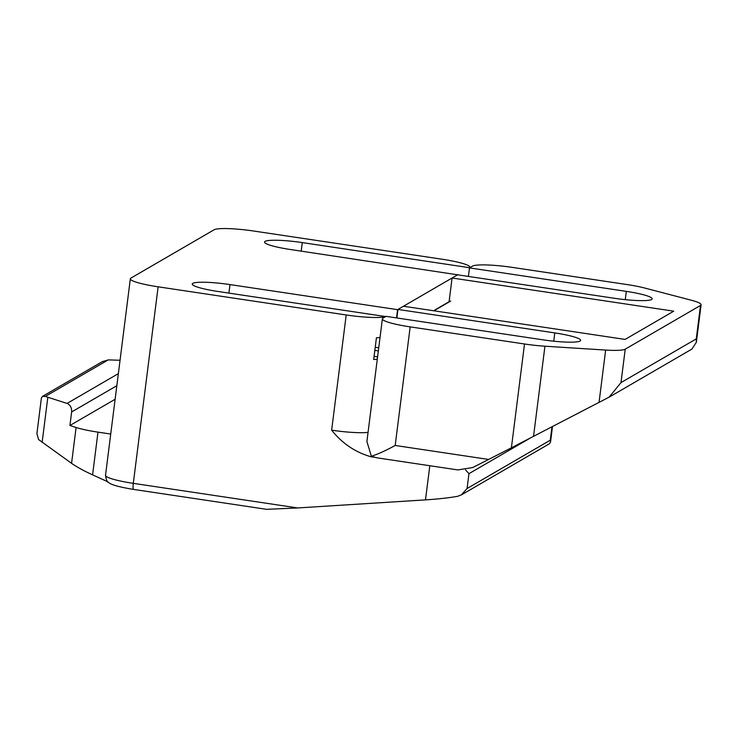 <?xml version="1.0" encoding="UTF-8"?>
<svg xmlns="http://www.w3.org/2000/svg" width="738" height="738" viewBox="0 0 738 738"><rect width="100%" height="100%" fill="white"/><g stroke="black" fill="none" stroke-linecap="round" stroke-linejoin="round"><path stroke-width="1.11" d="M107.951 481.859L92.582 474.848C83.735 470.789 76.734 466.951 71.568 463.335L38.551 439.516L36.909 433.612L41.393 398.077L42.463 396.398L45.396 396.38A34.455 4.557 7.2 0 0 47.832 397.247L67.057 403.428C70.304 404.894 71.826 407.736 71.641 411.952L69.925 425.503L115.128 399.258M69.925 425.503L76.097 427.496A34.455 4.557 7.2 0 0 97.979 432.136L110.728 434.045M120.045 360.264L111.964 360.006A34.455 4.557 7.2 0 0 108.163 359.932L102.241 361.675M433.547 310.744L449.091 301.722L452.08 278.005L673.739 311.178L625.114 339.415L403.455 306.242L397.957 309.443L554.791 332.912A32.048 4.234 -172.8 0 1 580.631 340.384A32.048 4.234 -172.8 0 1 542.891 339.821L386.057 316.353L382.985 318.133A34.455 4.557 -172.8 0 0 382.385 318.844A34.455 4.557 -172.8 0 0 410.171 326.879L524.515 343.991L511.397 447.809L609.09 397.173L620.999 382.598L696.275 338.88L696.358 342.248L691.912 349.074L609.09 397.173M433.889 310.799L450.706 301.03M377.579 356.869L374.074 356.343M374.83 350.375L378.336 350.901M378.732 347.782L375.227 347.257M377.284 359.194A34.455 4.557 -172.8 0 1 373.686 359.461L376.426 337.773A34.455 4.557 7.2 0 0 380.024 337.506M385.55 316.639L385.568 316.556A34.455 4.557 -172.8 0 1 346.205 314.969L331.648 430.171A34.455 4.557 7.2 0 0 368.041 432.376M457.938 274.859L290.385 249.509A32.048 4.234 -172.8 0 1 264.545 242.036A32.048 4.234 -172.8 0 1 302.285 242.59L469.755 267.746M385.568 316.556L218.088 291.492A32.048 4.234 -172.8 0 1 192.249 284.019A32.048 4.234 -172.8 0 1 229.988 284.582L397.57 309.665L457.966 274.591M397.57 309.665L396.527 317.921M346.205 314.969L158.126 286.814A34.455 4.557 -172.8 0 1 130.34 278.779A34.455 4.557 -172.8 0 1 130.94 278.078L214.121 229.776A34.455 4.557 -172.8 0 1 254.103 231.086L442.173 259.232A34.455 4.557 -172.8 0 1 469.958 267.267A34.455 4.557 -172.8 0 1 469.765 267.663M158.126 286.814L133.301 483.344A6.891 1.162 98.5 0 0 133.56 489.414C118.947 487.025 110.589 484.663 108.486 482.329C107.268 482.431 106.281 480.087 105.516 475.309A34.455 4.557 7.2 0 0 133.301 483.344L297.709 507.947L425.494 499.884C437.929 499.072 448.584 497.892 457.468 496.351L461.37 494.894L467.08 488.51L550.262 440.208L550.53 442.044L549.404 443.769M297.709 507.947L266.658 509.331L133.56 489.414M374.221 457.256L371.029 456.776C355.393 452.339 342.266 443.473 331.648 430.171M529.515 438.501L468.962 473.667L465.53 469.894M396.878 317.967L397.957 309.443M468.409 276.427L469.488 267.903L626.322 291.372A32.048 4.234 -172.8 0 1 652.161 298.844A32.048 4.234 -172.8 0 1 614.422 298.281L457.588 274.813L452.08 278.005M696.358 342.248L701.1 304.739A34.455 4.557 -172.8 0 0 691.423 300.265L644.994 288.097A34.455 4.557 -172.8 0 0 626.885 284.536L512.541 267.424A34.455 4.557 -172.8 0 0 472.56 266.114L469.488 267.903M371.371 456.25C377.791 454.23 385.734 450.641 395.19 445.466L488.63 459.451L472.689 467.551L457.892 469.931L376.795 457.8L371.371 456.25L366.897 441.509L382.385 318.844M488.63 459.451L511.397 447.809M524.515 343.991A34.455 4.557 -172.8 0 0 544.939 346.205L605.658 350.07A34.455 4.557 -172.8 0 0 625.224 349.166L700.5 305.449L696.275 338.88M701.1 304.739A34.455 4.557 -172.8 0 1 700.5 305.449M47.832 397.247L42.131 442.403M76.097 427.496L71.568 463.335M92.582 474.848L97.979 432.136M71.641 411.952L116.835 385.706M67.057 403.428L118.357 373.631M45.396 396.38L108.163 359.932M302.285 242.59L301.205 251.123M229.988 284.582L228.909 293.115M372.727 456.785A55.129 7.288 -172.8 0 1 371.029 456.776M468.962 473.667L467.08 488.51M551.941 426.868L550.262 440.208M429.811 465.733L425.494 499.884M554.791 332.912L553.749 341.196M626.322 291.372L625.28 299.656M410.171 326.879L395.19 445.466M625.224 349.166L620.999 382.598M544.939 346.205L533.537 436.416M605.658 350.07L599.044 402.431M102.462 361.555L42.583 396.324M105.516 475.309L130.34 278.779M549.459 443.732L461.499 494.82M550.539 442.044L552.485 426.582"/></g></svg>
